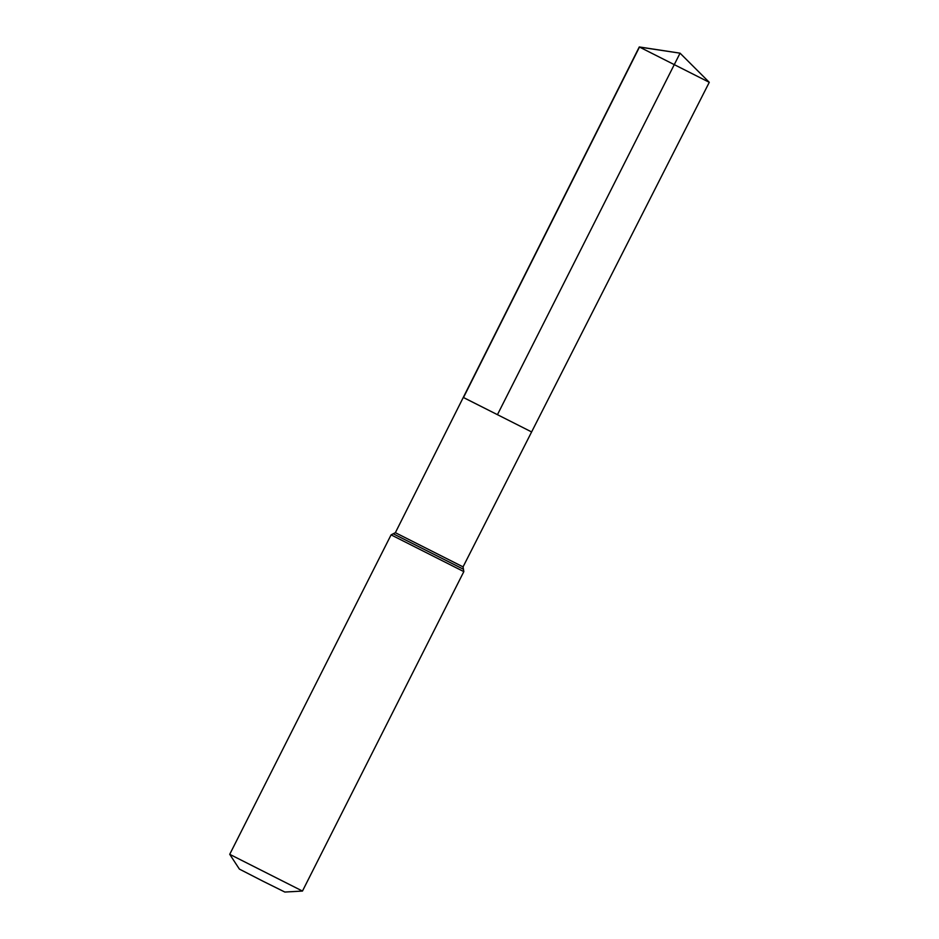 <?xml version="1.0" encoding="UTF-8"?>
<svg xmlns="http://www.w3.org/2000/svg" width="939" height="939" viewBox="0 0 939 939"><rect width="100%" height="100%" fill="white"/><g stroke="black" fill="none" stroke-linecap="round" stroke-linejoin="round"><path stroke-width="1.41" d="M229.726 854.326L302.464 891.064L284.846 892.05L263.143 881.287L239.386 869.091L229.726 854.326L391.082 534.866L395.366 532.683L463.291 397.42L531.615 431.94L463.291 397.42L531.615 431.94L709.274 82.315L680.059 53.171L497.447 414.674L463.479 397.549L639.459 47.079L680.059 53.171L639.271 46.95L709.274 82.315M302.464 891.064L463.831 571.616L463.056 566.874L531.615 431.94M391.082 534.866L463.831 571.616M393.241 533.775L463.432 569.234M395.366 532.683L463.056 566.874M463.291 397.42L639.271 46.95"/></g></svg>
